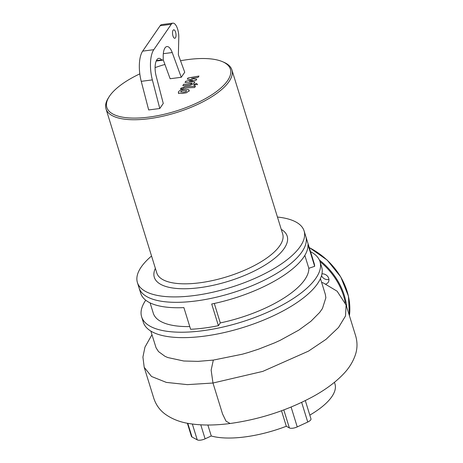 <?xml version="1.0" encoding="UTF-8"?>
<svg xmlns="http://www.w3.org/2000/svg" width="463" height="463" viewBox="0 0 463 463"><rect width="100%" height="100%" fill="white"/><g stroke="black" fill="none" stroke-linecap="round" stroke-linejoin="round"><path stroke-width="0.69" d="M185.651 91.83L186.502 91.205L186.479 90.632L184.291 90.424L181.681 90.806L180.842 91.419L180.859 92.004L183.064 92.212L185.651 91.83M180.842 91.419L180.859 92.004M186.502 91.205L186.479 90.632M188.603 89.579L185.177 89.133L180.935 89.863L178.625 91.5L178.348 92.565L178.735 93.057L182.179 93.497L186.404 92.774L188.719 91.124L188.991 90.071L188.603 89.579M195.496 86.24L184.83 86.633L180.975 88.242L180.472 88.977L182.555 88.902L184.095 87.918L194.61 87.53L195.496 86.24M194.009 84.469L195.068 85.042L197.203 84.052L196.144 83.479L194.009 84.469L194.252 85.805M197.203 84.052L197.597 84.77M187.266 79.092L192.718 79.943L185.785 81.251L185.009 82.373L192.064 83.149L191.792 83.548L190.588 84.04L183.678 84.301L182.792 85.586L189.871 85.319L193.719 83.705L194.882 81.997L189.245 81.557L196.075 80.273L196.763 79.266L191.387 78.444L198.06 77.385L198.968 76.059L188.042 77.969L187.266 79.092M277.441 217.043A87.247 32.26 162.8 0 1 304.098 230.927L305.771 236.344A87.247 32.26 162.8 0 1 301.951 251.849A87.247 32.26 162.8 0 1 213.628 297.831A87.247 32.26 162.8 0 1 139.079 287.945L140.752 293.357A87.247 32.26 162.8 0 0 183.892 307.611L190.6 329.274A87.247 32.26 162.8 0 0 204.09 328.07A87.247 32.26 162.8 0 0 218.403 325.674L211.701 304.012A87.247 32.26 162.8 0 0 307.97 244.638L314.672 266.3L308.827 268.314L304.828 255.391M304.098 230.927A87.247 32.26 162.8 0 1 300.273 246.438A87.247 32.26 162.8 0 1 211.95 292.413A87.247 32.26 162.8 0 1 137.401 282.528A87.247 32.26 162.8 0 1 141.227 267.018A87.247 32.26 162.8 0 1 151.551 256.016M180.541 60.751A64.675 23.914 162.8 0 1 222.477 61.672L223.832 62.25A65.896 24.365 162.8 0 1 231.899 69.907A65.896 24.365 162.8 0 1 229.011 81.615A65.896 24.365 162.8 0 1 162.305 116.34A65.896 24.365 162.8 0 1 106.004 108.874A65.896 24.365 162.8 0 1 108.336 98.006L109.123 96.761A64.675 23.914 162.8 0 1 109.667 95.934A64.675 23.914 162.8 0 1 139.814 73.86M222.477 61.672A64.675 23.914 162.8 0 1 227.564 80.678A64.675 23.914 162.8 0 1 149.659 116.994A64.675 23.914 162.8 0 1 109.123 96.761M231.899 69.907L282.69 233.994A65.896 24.365 162.8 0 1 279.802 245.708A65.896 24.365 162.8 0 1 213.096 280.433A65.896 24.365 162.8 0 1 156.795 272.962L106.004 108.874M173.098 30.251A4.271 1.684 -97.4 0 1 173.729 29.806A4.271 1.684 -97.4 0 1 175.795 32.96A4.271 1.684 -97.4 0 1 175.448 37.833A4.271 1.684 -97.4 0 1 174.823 38.279A4.271 1.684 -97.4 0 1 172.751 35.124A4.271 1.684 -97.4 0 1 173.098 30.251M161.714 59.889A13.12 5.168 -97.4 0 0 158.815 58.344A13.12 5.168 -97.4 0 0 156.124 75.949L163.265 103.452L159.787 108.51L152.362 79.902A24.406 9.619 -97.4 0 1 153.791 49.691L171.258 24.296A10.985 4.329 -97.4 0 1 172.867 23.15A10.985 4.329 -97.4 0 1 178.787 37.474L178.377 54.831L184.731 72.24L181.259 77.292L172.219 52.539A13.12 5.168 -97.4 0 0 166.917 46.56A13.12 5.168 -97.4 0 0 163.242 57.661A3.05 1.204 -97.4 0 1 162.391 60.248A3.05 1.204 -97.4 0 1 161.714 59.889L156.396 60.578M172.867 23.15L161.743 24.591A10.985 4.329 82.6 0 0 160.134 25.731L142.668 51.133A24.406 9.619 82.6 0 0 141.238 81.338L148.669 109.945L159.787 108.51M181.259 77.292L170.135 78.733L163.074 59.397M155.099 67.598A64.675 23.914 162.8 0 1 164.921 64.455M281.261 229.376A69.554 25.72 162.8 0 1 228.352 281.296A69.554 25.72 162.8 0 1 155.365 268.349M310.523 251.693A93.352 34.517 162.8 0 1 319.985 261.612L321.658 267.029A93.352 34.517 162.8 0 1 203.899 336.202A93.352 34.517 162.8 0 1 143.31 322.242L141.632 316.825A93.352 34.517 162.8 0 1 145.741 300.209M319.985 261.612A93.352 34.517 162.8 0 1 202.221 330.79A93.352 34.517 162.8 0 1 141.632 316.825M137.401 282.528L139.079 287.945A87.247 32.26 162.8 0 0 195.71 300.996A87.247 32.26 162.8 0 0 305.771 236.344L314.157 263.418A87.247 32.26 162.8 0 1 314.672 266.3M207.87 425.011L211.261 435.984L205.109 438.831A6.1 2.257 162.8 0 1 197.244 439.85L192.018 437.026A6.1 2.257 162.8 0 1 191.445 436.401L187.37 423.234M320.442 278.581L325.315 294.312L325.865 297.75L322.433 308.532L319.661 312.456L310.905 321.293L298.809 330.113L280.138 340.34L274.634 342.846L258.603 349.148L248.446 352.453L242.334 354.207L213.321 360.092L198.06 361.371L183.776 361.007L167.797 357.546L164.95 356.29L158.496 351.573L156.072 347.806L150.834 331.086M305.32 400.605L310.962 418.83A6.1 2.257 162.8 0 1 307.745 422.048L297.24 426.909A6.1 2.257 162.8 0 1 289.375 427.928L286.313 426.273A71.476 26.426 162.8 0 1 211.261 435.984M286.313 426.273L281.516 410.768M334.448 382.322L334.963 383.972A71.476 26.426 162.8 0 1 309.816 415.132M214.288 303.468L220.301 322.914L218.403 325.674M308.827 268.314A81.147 30.002 162.8 0 1 220.301 322.914M189.766 326.583A81.147 30.002 162.8 0 1 153.288 313.214L150.087 302.877M325.825 284.022A5.799 4.879 -145.5 0 0 328.209 282.326A5.799 4.879 -145.5 0 0 328.296 282.199A5.799 4.879 -145.5 0 0 327.746 276.492A5.799 4.879 -145.5 0 0 321.959 273.888M328.933 279.421A5.799 4.879 34.5 0 1 321.53 275.659M160.134 25.731L171.258 24.296M163.317 53.691L172.219 52.539M153.791 49.691L142.668 51.133M152.362 79.902L141.238 81.338M197.244 439.85L192.348 424.044M205.109 438.831L200.768 424.82M192.018 437.026L187.775 423.309M213.321 360.092L211.145 370.116L212.974 383.023L262.776 371.395L308.456 351.145L326.004 339.356L338.551 327.451L345.508 315.98L346.11 305.019L337.116 291.204L323.429 283.015L321.606 282.332M151.957 334.708L144.954 347.146L142.917 357.054L144.201 367.309L151.517 376.477L166.35 382.403L187.393 384.637L212.974 383.023L222.553 413.974L226.042 421.174L230.128 423.5C259.72 419.374 287.338 410.403 312.988 396.588C325.385 389.777 335.467 382.316 343.239 374.214C349.079 368.235 353.194 361.551 355.59 354.166C357.43 348.245 357.465 342.18 355.688 335.964L346.11 305.019M289.375 427.928L283.802 409.917M307.745 422.048L301.656 402.382M297.24 426.909L291.094 407.046M319.348 259.969A67.118 56.469 34.5 0 1 344.327 295.492A67.118 56.469 34.5 0 1 346.718 306.998M309.261 247.607A67.118 56.469 34.5 0 1 347.128 291.418A67.118 56.469 34.5 0 1 349.42 315.725M319.962 261.543A66.504 55.959 34.5 0 1 345.288 302.715M189.309 91.101L188.991 90.071M178.666 93.595L178.348 92.565M156.187 61.047L162.391 60.248M230.128 423.5C214.919 425.491 201.324 425.52 189.338 423.587C180.101 422.21 172.033 419.05 165.135 414.107C159.787 410.16 156.014 404.917 153.82 398.377L144.201 367.309M309.22 247.479L327.202 260.108L340.762 276.938L348.454 296.175L349.438 315.766"/></g></svg>
